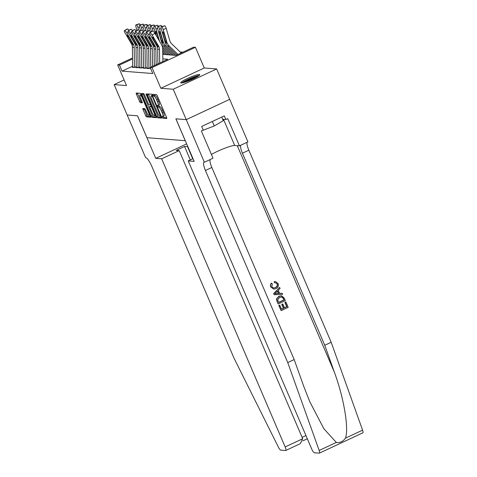 <?xml version="1.0" encoding="UTF-8"?>
<svg xmlns="http://www.w3.org/2000/svg" width="477" height="477" viewBox="0 0 477 477"><rect width="100%" height="100%" fill="white"/><g stroke="black" fill="none" stroke-linecap="round" stroke-linejoin="round"><path stroke-width="0.72" d="M162.299 117.318L162.907 118.177L166.676 118.469A1.312 0.31 -115 0 0 166.717 118.463A1.312 0.31 -115 0 0 166.521 117.306L157.315 95.823A1.312 0.31 -115 0 0 156.444 94.607L152.646 94.315L153.397 95.978L153.88 96.02A4.192 1.002 -115 0 1 156.653 99.926L157.422 101.714A4.192 1.002 -115 0 1 158.06 105.423A4.192 1.002 -115 0 1 157.923 105.447L157.404 105.411L157.547 106.222L158.638 107.116A4.192 1.002 -115 0 1 161.411 111.022L162.18 112.81A4.192 1.002 -115 0 1 162.818 116.519A4.192 1.002 -115 0 1 162.681 116.543L162.162 116.507L162.299 117.318M163.313 116.287L164.082 117.628L166.712 117.831M153.892 94.404L154.566 95.43L155.055 95.472L153.88 96.02M158.555 105.19L159.324 106.526L159.813 106.568L158.638 107.116M181.087 83.01A10.405 1.353 -23.2 0 0 191.933 79.468A10.405 1.353 -23.2 0 0 199.803 74.633A10.405 1.353 -23.2 0 0 199.398 74.454A10.405 1.353 -23.2 0 0 188.552 77.995A10.405 1.353 -23.2 0 0 180.676 82.831A10.405 1.353 -23.2 0 0 181.087 83.01M142.903 108.47A1.312 0.31 -115 0 0 142.861 108.476A1.312 0.31 -115 0 0 143.064 109.638L145.646 115.661A1.312 0.31 -115 0 0 146.511 116.883L150.696 117.211A1.312 0.31 -115 0 0 150.738 117.205A1.312 0.31 -115 0 0 150.541 116.048L141.335 94.571A1.312 0.31 -115 0 0 140.471 93.349L136.285 93.021A1.312 0.31 -115 0 0 136.237 93.027A1.312 0.31 -115 0 0 136.44 94.184L139.558 101.464A1.312 0.31 -115 0 0 140.423 102.686L142.218 102.823A1.312 0.31 -115 0 0 142.259 102.817A1.312 0.31 -115 0 0 142.063 101.661L140.512 98.047A3.5 0.835 -115 0 1 139.982 94.953A3.5 0.835 -115 0 1 142.408 98.196L148.472 112.339A3.5 0.835 -115 0 1 149.003 115.44A3.5 0.835 -115 0 1 146.576 112.19L145.563 109.835A1.312 0.31 -115 0 0 144.698 108.613L142.903 108.47M132.672 66.178L122.076 71.127L119.471 65.051L117.664 64.908L132.552 57.95M186.268 119.644L175.918 118.827L194.157 161.375L188.23 160.91L311.719 449.03A4.001 0.954 -115 0 0 314.367 452.762L319.298 453.15A4.001 0.954 -115 0 0 319.429 453.126A4.001 0.954 -115 0 0 319.161 450.461L287.75 362.568L205.426 170.486A9.337 2.23 65 0 1 204.001 162.228A9.337 2.23 65 0 1 204.311 162.174L186.268 119.644L229.699 99.347L186.251 119.638L175.864 118.821L185.243 140.703L146.94 137.692L137.561 115.81L127.174 114.993L114.146 84.602L126.524 85.574L117.664 64.908M186.251 119.638L173.229 89.247L216.653 68.956L204.275 67.978L195.421 47.312L151.99 67.609L150.183 67.466L167.791 59.237L162.842 58.85M204.275 67.978L160.85 88.275L173.229 89.247M160.85 88.275L151.99 67.609M122.076 71.127L152.789 73.541L150.183 67.466M156.677 116.531A1.312 0.31 -115 0 0 157.541 117.753L161.727 118.081A1.312 0.31 -115 0 0 161.769 118.075A1.312 0.31 -115 0 0 161.572 116.919L152.366 95.436A1.312 0.31 -115 0 0 151.501 94.213L147.315 93.886A1.312 0.31 -115 0 0 147.268 93.891A1.312 0.31 -115 0 0 147.471 95.054L156.677 116.531L157.851 115.983A1.312 0.31 -115 0 0 158.716 117.205L161.763 117.443M156.212 117.646L152.026 117.318A1.312 0.31 -115 0 1 151.161 116.096L141.955 94.619A1.312 0.31 -115 0 1 141.752 93.462A1.312 0.31 -115 0 1 141.8 93.45L143.589 93.593A1.312 0.31 -115 0 1 144.453 94.816L148.192 103.527A1.312 0.31 -115 0 0 149.057 104.749L150.243 104.839A1.312 0.31 -115 0 0 150.285 104.833A1.312 0.31 -115 0 0 150.088 103.676L146.2 94.607L146.057 93.796L146.695 94.643L156.057 116.483A1.312 0.31 -115 0 1 156.253 117.64A1.312 0.31 -115 0 1 156.212 117.646L156.289 117.61M124.109 79.945L114.146 84.602M229.681 99.347L216.653 68.956M150.643 68.533L150.279 68.7L150.732 68.736M147.149 68.455A4.669 4.496 -85.5 0 1 147.137 68.187L146.666 68.414L148.836 68.587L150.362 67.871M143.535 68.169A4.669 4.496 -85.5 0 1 143.523 67.907L143.052 68.133L145.223 68.3L147.125 67.412M139.922 67.883A4.669 4.496 -85.5 0 1 139.91 67.621L139.439 67.847L141.609 68.02L143.511 67.126M136.309 67.603A4.669 4.496 -85.5 0 1 136.297 67.335L135.826 67.561L137.996 67.734L139.898 66.846M136.285 66.559L134.383 67.448L132.212 67.281L132.684 67.06L132.391 47.241A6.672 6.422 94.5 0 0 131.467 43.902L125.057 32.925A2.665 0.59 -122.4 0 1 124.354 30.725A2.665 0.59 -122.4 0 1 124.455 30.707L127.562 28.996L124.455 30.707M182.852 52.202L180.169 51.987M162.776 54.36L176.007 55.398L193.614 47.169L195.421 47.312M132.564 58.927L119.471 65.051M163.85 115.994A4.192 1.002 -115 0 0 163.993 115.971A4.192 1.002 -115 0 0 163.349 112.262L162.18 112.81M159.813 106.568A4.192 1.002 -115 0 1 162.585 110.473L163.349 112.262M159.097 104.898A4.192 1.002 -115 0 0 159.235 104.874A4.192 1.002 -115 0 0 158.597 101.166L157.422 101.714M155.055 95.472A4.192 1.002 -115 0 1 157.827 99.377L158.597 101.166M148.454 93.975A1.312 0.31 -115 0 0 148.645 94.506L157.851 115.983M160.624 116.382L152.431 96.712L151.31 95.817A4.192 1.002 -115 0 0 151.173 95.835A4.192 1.002 -115 0 0 151.811 99.544L157.338 112.429A4.192 1.002 -115 0 0 160.105 116.34L160.624 116.382M156.247 117.008L153.2 116.77L152.026 117.318M142.939 93.54A1.312 0.31 -115 0 0 143.13 94.07L152.336 115.547A1.312 0.31 -115 0 0 153.2 116.77M152.062 112.566A3.5 0.835 -115 0 0 154.494 115.81A3.5 0.835 -115 0 0 153.964 112.715L151.823 107.73A1.312 0.31 -115 0 0 150.959 106.508L149.772 106.419A1.312 0.31 -115 0 0 149.73 106.425A1.312 0.31 -115 0 0 149.927 107.581L152.062 112.566M150.869 105.906A1.312 0.31 -115 0 1 150.905 105.876A1.312 0.31 -115 0 1 150.947 105.87L151.525 105.912M141.252 94.38A3.5 0.835 -115 0 0 141.15 94.404L139.982 94.953M137.424 93.11A1.312 0.31 -115 0 0 137.614 93.635L140.733 100.915A1.312 0.31 -115 0 0 141.597 102.138L142.247 102.185M144.048 108.559A1.312 0.31 -115 0 0 144.239 109.09L146.821 115.112A1.312 0.31 -115 0 0 147.685 116.334L150.732 116.573M181.194 52.977L171.583 43.723A6.672 6.422 -85.5 0 1 169.812 40.778L166.24 28.477L163.17 29.455A2.665 0.674 -107.7 0 0 161.703 26.849L164.78 25.871A2.665 0.674 72.3 0 1 166.24 28.477M178.004 54.467L169.395 46.18A10.005 9.629 -85.5 0 1 166.735 41.761L163.17 29.455M176.889 54.986L167.588 46.036A10.005 9.629 -85.5 0 1 164.929 41.618L161.363 29.312A2.665 0.674 -107.7 0 1 161.274 26.825L164.35 25.847A2.665 0.674 72.3 0 1 164.416 25.841L164.78 25.871M164.04 33.599L163.015 33.927A2.135 0.543 72.3 0 1 162.949 31.941A2.135 0.543 72.3 0 1 163.003 31.935A2.135 0.543 72.3 0 1 164.171 34.016L166.401 41.732L166.455 43.306L165.143 41.255L166.121 40.736M164.416 25.841L161.703 26.849M163.015 33.927L165.143 41.255M157.905 63.858L157.684 49.232A6.672 6.422 94.5 0 0 156.76 45.893L150.35 34.916A2.665 0.59 -122.4 0 1 149.647 32.716A2.665 0.59 -122.4 0 1 149.748 32.698L152.855 30.981L149.748 32.698M162.884 61.533L162.705 49.304A10.005 9.629 94.5 0 0 161.315 44.289L154.906 33.312L152.157 35.054A2.665 0.59 -122.4 0 0 150.112 32.722M159.694 63.024L159.491 49.375A6.672 6.422 94.5 0 0 158.567 46.03L152.157 35.054M152.855 30.981A2.665 0.59 57.6 0 1 154.906 33.312M157.154 45.923L153.069 39.036A2.135 0.471 57.6 0 1 152.503 37.278A2.135 0.471 57.6 0 1 152.586 37.26A2.135 0.471 57.6 0 1 154.226 39.126L158.179 46.001L158.161 47.002L156.76 45.893M182.56 82.837A9.003 1.175 156.8 0 1 188.177 79.534A9.003 1.175 156.8 0 1 196.297 76.403A9.003 1.175 156.8 0 1 198.515 75.998M196.691 77.113A8.336 1.085 -23.2 0 0 196.142 77.256A8.336 1.085 -23.2 0 0 184.623 82.282M199.225 75.467A10.339 1.348 -23.2 0 0 197.138 75.915A10.339 1.348 -23.2 0 0 181.683 82.986M201.944 130.704L214.256 125.964L223.278 120.681L221.733 117.08M212.331 121.474L214.256 125.964M285.902 302.03L288.186 307.361L281.144 310.652L278.944 305.513L279.755 305.131L281.519 309.245L283.684 308.231L282.044 304.398L282.855 304.022L284.495 307.856L286.933 306.717L285.091 302.412L285.741 302.019A17.375 2.26 -23.2 0 0 284.876 302.394L286.719 306.699A17.375 2.26 -23.2 0 0 284.441 307.725M282.855 304.022L282.563 303.998A17.375 2.26 -23.2 0 0 281.758 304.38L283.398 308.214A17.375 2.26 -23.2 0 0 281.472 309.144M279.755 305.131L279.54 305.113A17.375 2.26 -23.2 0 0 278.777 305.501L281.144 310.652M281.329 295.788L278.89 296.289L276.588 298.781L276.571 300.075L278.097 303.909L276.743 300.093L276.791 298.793L279.176 296.306L281.573 295.806L284.185 298.018L285.3 300.629L278.258 303.921M274.472 281.674L275.533 281.609L274.197 281.651L274.4 282.789L274.197 281.651M277.113 284.012C277.513 285.717 276.857 286.91 275.146 287.595L275.432 287.619C277.119 286.939 277.745 285.741 277.322 284.03L277.113 284.012M270.876 286.951C270.298 285.49 270.578 284.232 271.717 283.183L271.455 283.159C270.376 284.203 270.131 285.461 270.721 286.939L273.685 289.104L270.721 286.939M287.75 362.568L294.178 359.563L303.807 386.513L309.746 401.658L323.847 428.704L336.333 442.435C339.94 443.002 342.963 441.583 345.414 438.19C349.11 428.99 343.899 397.842 334.383 372.227L324.754 345.276L242.429 153.195A9.337 2.23 65 0 1 240.682 145.288M279.623 287.381L273.661 293.558L274.156 294.714L273.822 293.57L279.623 287.381L280.094 288.472L278.282 290.314L279.611 293.427L282.134 293.242L282.605 294.333L274.323 294.726M282.134 293.242L279.343 293.403M324.754 345.276L331.175 342.271L248.851 150.195A9.337 2.23 65 0 1 247.11 142.283M210.107 159.574A9.337 2.23 65 0 0 211.854 167.481L294.178 359.563M345.414 438.19L362.586 430.165L331.175 342.271M204.508 162.192L213.016 158.215L201.348 130.984L203.226 130.108L201.658 126.459L224.309 115.875L225.877 119.518L227.756 118.642L239.424 145.873L247.933 141.896L229.699 99.347M188.23 160.91L193 158.68M211.412 154.465A15.008 1.956 156.8 0 1 234.708 145.503L239.424 145.873M362.586 430.165A4.001 0.954 65 0 1 362.854 432.836L319.429 453.126M222.676 119.268L225.877 119.518M277.322 284.03L275.599 282.73L274.68 282.807M271.717 283.183L272.373 284.113L271.711 286.617L273.554 288.036L275.432 287.619M275.533 281.609L278.091 283.553C278.86 285.884 278.121 287.583 275.879 288.645L273.685 289.104M276.398 293.659L278.669 293.498L277.602 291.006L274.883 293.772L278.669 293.498M277.411 291.203L278.383 293.474M283.404 298.477L282.169 296.986L279.605 297.344L277.626 299.759L278.634 302.513L284.048 299.979L283.404 298.477L281.639 296.873M284.048 299.979L283.833 299.967A17.375 2.26 -23.2 0 0 278.586 302.412M283.189 298.459L283.833 299.967M161.667 158.823L285.157 446.943L302.704 438.739L179.215 150.619L161.667 158.823L155.746 158.352L137.507 115.804L127.168 114.981M299.663 443.95L285.771 450.479A4.001 0.954 -115 0 1 285.64 450.503L280.703 450.115A4.001 0.954 -115 0 1 278.461 447.259L234.094 358.346L151.769 166.264A9.337 2.23 -115 0 0 145.592 157.553L127.156 114.993M186.668 143.905L155.746 158.352M187.825 146.6L184.551 146.493L176.216 150.386L179.215 150.619M187.55 146.725L192.726 158.805M285.771 450.479A4.001 0.954 -115 0 0 285.157 446.943M184.551 146.493L190.311 159.938M300.266 443.705L302.704 438.739M175.625 55.368L165.781 45.893A10.005 9.629 -85.5 0 1 163.122 41.475L159.556 29.169A2.665 0.674 -107.7 0 0 158.09 26.563L161.166 25.585A2.665 0.674 72.3 0 1 162.013 26.593M173.819 55.225L163.975 45.75A10.005 9.629 -85.5 0 1 161.315 41.332L157.75 29.025A2.665 0.674 -107.7 0 1 157.66 26.545L160.737 25.561A2.665 0.674 72.3 0 1 160.803 25.555L161.166 25.585M160.427 33.318L159.401 33.64A2.135 0.543 72.3 0 1 159.336 31.655A2.135 0.543 72.3 0 1 159.39 31.649A2.135 0.543 72.3 0 1 160.558 33.736L162.788 41.445L162.842 43.019L161.53 40.974L162.508 40.456M160.803 25.555L158.09 26.563M159.401 33.64L161.53 40.974M159.515 41.207A10.005 9.629 -85.5 0 1 159.509 41.189L155.943 28.888A2.665 0.674 -107.7 0 0 154.476 26.277L157.553 25.299A2.665 0.674 72.3 0 1 158.4 26.307M172.012 55.088L162.168 45.607A10.005 9.629 -85.5 0 1 161.81 45.249M170.206 54.944L162.532 47.557M156.003 35.197L154.137 28.745A2.665 0.674 -107.7 0 1 154.047 26.259L157.124 25.281A2.665 0.674 72.3 0 1 157.189 25.269L157.553 25.299M157.189 25.269L154.476 26.277M156.814 33.032L155.788 33.36L156.635 36.276M155.788 33.36A2.135 0.543 72.3 0 1 155.723 31.369A2.135 0.543 72.3 0 1 155.776 31.363A2.135 0.543 72.3 0 1 156.945 33.45L158.883 40.122M153.034 31.047L152.33 28.602A2.665 0.674 -107.7 0 0 150.863 25.996L153.94 25.013A2.665 0.674 72.3 0 1 154.786 26.026M168.399 54.801L162.705 49.322M166.592 54.658L162.729 50.938M151.43 31.589L150.523 28.459A2.665 0.674 -107.7 0 1 150.434 25.973L153.511 24.995A2.665 0.674 72.3 0 1 153.576 24.989L153.94 25.013M153.576 24.989L150.863 25.996M149.42 30.761L148.717 28.316A2.665 0.674 -107.7 0 0 147.25 25.71L150.327 24.732A2.665 0.674 72.3 0 1 151.173 25.74M164.786 54.515L162.752 52.559M147.816 31.303L146.91 28.173A2.665 0.674 -107.7 0 1 146.821 25.692L149.897 24.709A2.665 0.674 72.3 0 1 149.963 24.703L150.327 24.732M149.963 24.703L147.25 25.71M154.315 65.534L154.071 48.946A6.672 6.422 94.5 0 0 153.147 45.607L146.737 34.63A2.665 0.59 -122.4 0 1 146.034 32.43A2.665 0.59 -122.4 0 1 146.135 32.412L149.241 30.701L146.135 32.412M156.11 64.699L155.878 49.089A6.672 6.422 94.5 0 0 154.953 45.75L148.544 34.773A2.665 0.59 -122.4 0 0 146.499 32.442M149.241 30.701A2.665 0.59 57.6 0 1 150.672 32.072M153.54 45.637L149.456 38.75A2.135 0.471 57.6 0 1 148.89 36.991A2.135 0.471 57.6 0 1 148.973 36.973A2.135 0.471 57.6 0 1 150.613 38.84L154.566 45.72L154.548 46.716L153.147 45.607M150.732 67.209L150.458 48.666A6.672 6.422 94.5 0 0 149.534 45.321L143.124 34.344A2.665 0.59 -122.4 0 1 142.42 32.15A2.665 0.59 -122.4 0 1 142.522 32.126L145.628 30.415L142.522 32.126M152.527 66.375L152.264 48.803A6.672 6.422 94.5 0 0 151.34 45.464L144.93 34.487A2.665 0.59 -122.4 0 0 142.879 32.156M145.628 30.415A2.665 0.59 57.6 0 1 147.053 31.786M149.927 45.351L145.843 38.464A2.135 0.471 57.6 0 1 145.276 36.705A2.135 0.471 57.6 0 1 145.36 36.693A2.135 0.471 57.6 0 1 146.999 38.554L150.953 45.434L150.935 46.436L149.534 45.321M148.949 68.533A4.669 4.496 -85.5 0 1 148.943 68.33L147.137 68.187L146.844 48.38A6.672 6.422 94.5 0 0 145.92 45.041L139.511 34.058A2.665 0.59 -122.4 0 1 138.807 31.864A2.665 0.59 -122.4 0 1 138.908 31.846L142.015 30.129L138.908 31.846M148.943 68.33L148.651 48.523A6.672 6.422 94.5 0 0 147.727 45.178L141.317 34.201A2.665 0.59 -122.4 0 0 139.266 31.87M142.015 30.129A2.665 0.59 57.6 0 1 143.44 31.5M146.314 45.071L142.229 38.178A2.135 0.471 57.6 0 1 141.663 36.425A2.135 0.471 57.6 0 1 141.747 36.407A2.135 0.471 57.6 0 1 143.386 38.273L147.339 45.148L147.321 46.15L145.92 45.041M145.336 68.247A4.669 4.496 -85.5 0 1 145.33 68.05L143.523 67.907L143.231 48.094A6.672 6.422 94.5 0 0 142.307 44.755L135.897 33.778A2.665 0.59 -122.4 0 1 135.194 31.577A2.665 0.59 -122.4 0 1 135.295 31.56L138.402 29.848L135.295 31.56M145.33 68.05L145.038 48.237A6.672 6.422 94.5 0 0 144.114 44.898L137.704 33.921A2.665 0.59 -122.4 0 0 135.653 31.589M138.402 29.848A2.665 0.59 57.6 0 1 139.827 31.214M142.701 44.784L138.616 37.898A2.135 0.471 57.6 0 1 138.05 36.139A2.135 0.471 57.6 0 1 138.133 36.121A2.135 0.471 57.6 0 1 139.773 37.987L143.726 44.868L143.702 45.864L142.307 44.755M145.807 30.474L145.103 28.036A2.665 0.674 -107.7 0 0 143.637 25.424L146.713 24.446A2.665 0.674 72.3 0 1 147.56 25.454M144.203 31.017L143.291 27.893A2.665 0.674 -107.7 0 1 143.207 25.406L146.278 24.428A2.665 0.674 72.3 0 1 146.35 24.416L146.713 24.446M146.35 24.416L143.637 25.424M141.723 67.961A4.669 4.496 -85.5 0 1 141.717 67.764L139.91 67.621L139.618 47.813A6.672 6.422 94.5 0 0 138.694 44.468L132.284 33.491A2.665 0.59 -122.4 0 1 131.58 31.297A2.665 0.59 -122.4 0 1 131.682 31.273L134.788 29.562L131.682 31.273M141.717 67.764L141.425 47.95A6.672 6.422 94.5 0 0 140.5 44.611L134.091 33.634A2.665 0.59 -122.4 0 0 132.04 31.303M134.788 29.562A2.665 0.59 57.6 0 1 136.213 30.933M139.087 44.498L135.003 37.611A2.135 0.471 57.6 0 1 134.436 35.853A2.135 0.471 57.6 0 1 134.52 35.841A2.135 0.471 57.6 0 1 136.16 37.701L140.113 44.582L140.089 45.583L138.694 44.468M142.194 30.194L141.484 27.749A2.665 0.674 -107.7 0 0 140.023 25.144L143.1 24.16A2.665 0.674 72.3 0 1 143.947 25.168M140.59 30.737L139.678 27.606A2.665 0.674 -107.7 0 1 139.594 25.12L142.665 24.142A2.665 0.674 72.3 0 1 142.736 24.136L143.1 24.16M142.736 24.136L140.023 25.144M138.109 67.68A4.669 4.496 -85.5 0 1 138.103 67.478L136.297 67.335L136.005 47.527A6.672 6.422 94.5 0 0 135.08 44.188L128.671 33.205A2.665 0.59 -122.4 0 1 127.967 31.011A2.665 0.59 -122.4 0 1 128.069 30.987L131.175 29.276L128.069 30.987M138.103 67.478L137.811 47.67A6.672 6.422 94.5 0 0 136.887 44.325L130.477 33.348A2.665 0.59 -122.4 0 0 128.426 31.017M131.175 29.276A2.665 0.59 57.6 0 1 132.6 30.647M135.468 44.218L131.39 37.325A2.135 0.471 57.6 0 1 130.823 35.572A2.135 0.471 57.6 0 1 130.907 35.554A2.135 0.471 57.6 0 1 132.546 37.421L136.5 44.295L136.476 45.297L135.08 44.188M138.58 29.908L137.871 27.463A2.665 0.674 -107.7 0 0 136.41 24.858L139.487 23.88A2.665 0.674 72.3 0 1 140.333 24.887M136.977 30.45L136.064 27.32A2.665 0.674 -107.7 0 1 135.981 24.84L139.051 23.856A2.665 0.674 72.3 0 1 139.123 23.85L139.487 23.88M139.123 23.85L136.41 24.858M132.695 67.317A4.669 4.496 -85.5 0 1 132.684 67.054L134.49 67.197L134.198 47.384A6.672 6.422 94.5 0 0 133.274 44.045L126.864 33.068A2.665 0.59 -122.4 0 0 124.813 30.737M127.562 28.996A2.665 0.59 57.6 0 1 128.987 30.361M131.855 43.932L127.776 37.045A2.135 0.471 57.6 0 1 127.21 35.286A2.135 0.471 57.6 0 1 127.287 35.268A2.135 0.471 57.6 0 1 128.933 37.134L132.886 44.015L132.862 45.011L131.467 43.902M164.082 117.628L162.907 118.177M154.566 95.43L153.397 95.978M159.324 106.526L158.149 107.075M162.585 110.473L161.411 111.022M157.827 99.377L156.653 99.926M148.645 94.506L147.471 95.054M158.716 117.205L157.541 117.753M161.22 116.102L160.677 116.352M160.91 115.38L160.51 115.565M152.831 96.521L152.431 96.712M152.425 95.573L151.823 95.853M152.324 95.34L151.31 95.817M152.336 115.547L151.161 116.096M143.13 94.07L141.955 94.619M150.488 103.485L150.088 103.676M146.594 94.422L146.2 94.607M154.363 112.524L153.964 112.715M152.223 107.546L151.823 107.73M151.644 106.192L150.959 106.508M150.947 105.87L149.772 106.419M148.872 112.155L148.472 112.339M142.808 98.012L142.408 98.196M141.597 102.138L140.423 102.686M140.733 100.915L139.558 101.464M137.614 93.635L136.44 94.184M147.685 116.334L146.511 116.883M146.821 115.112L145.646 115.661M144.239 109.09L143.064 109.638M164.929 41.618L165.269 41.642M167.588 46.036L169.395 46.18M166.401 41.732L166.735 41.761M158.567 46.03L158.179 46.001M159.491 49.375L157.684 49.232M153.85 38.536L153.069 39.036M156.593 45.071L157.488 44.707M334.383 372.227L237.296 145.706M242.429 153.195L248.851 150.195M211.854 167.481L205.426 170.486M319.161 450.461L336.333 442.435M223.492 119.333L234.708 145.503M302.12 437.379L305.954 435.584M161.19 28.65L159.556 29.169M161.315 41.332L161.655 41.356M163.975 45.75L165.781 45.893M162.788 41.445L163.122 41.475M157.577 28.364L155.943 28.888M153.964 28.077L152.33 28.602M150.35 27.797L148.717 28.316M149.856 33.945L148.544 34.773M154.953 45.75L154.566 45.72M155.878 49.089L154.071 48.946M150.237 38.255L149.456 38.75M152.98 44.784L153.874 44.427M146.242 33.658L144.93 34.487M151.34 45.464L150.953 45.434M152.264 48.803L150.458 48.666M146.624 37.969L145.843 38.464M149.367 44.504L150.261 44.14M142.629 33.372L141.317 34.201M147.727 45.178L147.339 45.148M148.651 48.523L146.844 48.38M143.011 37.683L142.229 38.178M145.753 44.218L146.648 43.854M139.016 33.092L137.704 33.921M144.114 44.898L143.726 44.868M145.038 48.237L143.231 48.094M139.397 37.397L138.616 37.898M142.14 43.932L143.028 43.574M146.737 27.511L145.103 28.036M135.396 32.806L134.091 33.634M140.5 44.611L140.113 44.582M141.425 47.95L139.618 47.813M135.784 37.117L135.003 37.611M138.527 43.651L139.415 43.288M143.124 27.225L141.484 27.749M131.783 32.519L130.477 33.348M136.887 44.325L136.5 44.295M137.811 47.67L136.005 47.527M132.171 36.83L131.39 37.325M134.913 43.365L135.802 43.002M139.511 26.945L137.871 27.463M128.17 32.239L126.864 33.068M133.274 44.045L132.886 44.015M134.198 47.384L132.391 47.241M128.557 36.544L127.776 37.045M131.3 43.079L132.189 42.715M163.993 115.971L162.818 116.519M159.235 104.874L158.06 105.423M161.226 116.108L160.654 116.376M152.306 95.305L151.173 95.835M155.556 115.315L154.494 115.81M150.905 105.876L149.73 106.425M150.064 114.945L149.003 115.44M152.396 30.975L149.647 32.716M302.847 440.861L307.319 438.768M148.782 30.689L146.034 32.43M145.169 30.409L142.42 32.15M141.556 30.123L138.807 31.864M137.942 29.836L135.194 31.577M134.329 29.556L131.58 31.297M130.716 29.27L127.967 31.011M127.103 28.984L124.354 30.725"/></g></svg>
